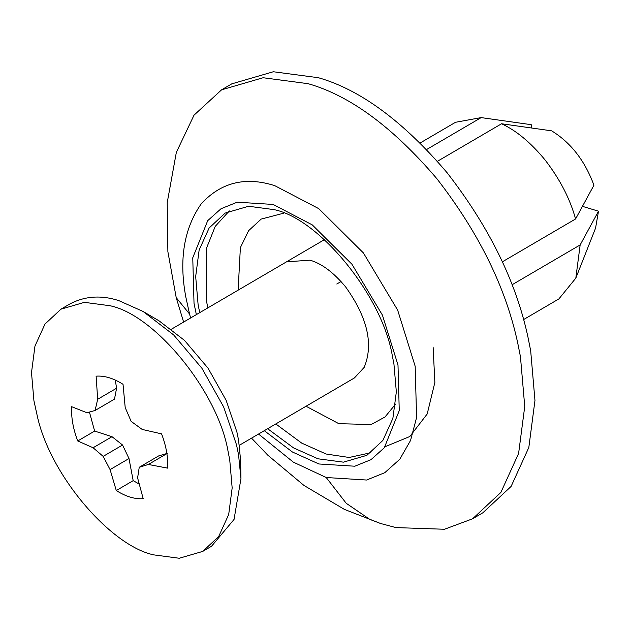 <?xml version="1.0" encoding="UTF-8"?>
<svg xmlns="http://www.w3.org/2000/svg" width="630" height="630" viewBox="0 0 630 630"><rect width="100%" height="100%" fill="white"/><g stroke="black" fill="none" stroke-linecap="round" stroke-linejoin="round"><path stroke-width="0.94" d="M60.945 309.18L69.465 304.195C84.507 296.092 100.91 294.879 118.676 300.557L143.144 311.488L159.083 320.859L184.503 340.397L208.057 368.196L226.154 400.357L236.896 431.999L238.581 440.22L240.589 460.128L240.959 478.611L234.053 519.435L211.53 546.249L202.718 551.408L179.251 558.251L153.799 554.88C110.935 546.029 49.896 475.201 37.202 415.619L33.925 400.711L31.5 372.613L34.965 346.067L44.982 324.072L60.945 309.18L84.412 302.345L109.864 305.715C154.878 314.661 218.374 392.033 228.21 452.222L229.737 459.876L232.163 487.974L228.69 514.521L218.681 536.524L202.718 551.408M143.144 311.488L173.652 334.932L201.923 368.29L223.634 406.893L236.526 444.851L238.549 454.718L240.959 478.611M115.266 380.048L116.597 388.206L114.479 399.129L95.075 410.484L97.681 399.278L96.114 376.165C104.493 375.543 113.471 378.252 123.031 384.3L125.205 407.594L131.15 421.383L142.191 429.44L161.579 433.873C166.21 446.087 168.226 457.498 167.619 468.129L148.365 464.46L139.238 467.279L137.608 477.918L143.199 498.676C134.812 499.299 125.843 496.59 116.282 490.542L110.085 469.602L103.17 456.38L93.098 447.757L77.734 440.969C73.096 428.754 71.088 417.344 71.694 406.712L86.924 412.737L95.075 410.484M139.238 467.279L158.634 455.923L167.281 453.387L148.365 464.46M89.428 412.059L94.634 431.077L112.014 436.692L122.566 445.024L128.993 458.53L133.182 480.651L139.136 484.037M116.597 388.206L97.681 399.278M133.182 480.651L116.282 490.542M128.993 458.53L110.085 469.602M122.566 445.024L103.17 456.38M112.014 436.692L93.098 447.757M94.634 431.077L77.734 440.969M395.585 404.098L384.993 416.997L371.117 424.526L338.814 423.683L306.054 406.24M238.124 290.17L240.376 247.637L248.598 230.698L261.19 219.082L283.831 213.161M370.849 452.734L349.154 457.474L326.12 454.017L301.738 443.134L275.79 423.951M207.853 307.889L206.246 299.856L206.593 247.968L215.208 226.414L229.312 210.908M199.71 312.653L198.103 304.621L195.678 276.531L199.143 249.976L209.152 227.981L225.123 213.098L248.59 206.254L274.042 209.625C319.056 218.571 382.552 295.942 392.388 356.131L393.915 363.793L396.341 391.884L392.868 418.438L382.859 440.433L366.888 455.317L343.429 462.16L317.977 458.79L293.588 447.906L267.64 428.723M286.54 261.836L309.984 260.174C321.639 263.498 333.498 272.38 345.563 286.823C367.534 317.512 373.732 344.374 364.156 367.408L354.462 377.905M341.058 281.516L336.79 284.02M512.048 284.784L580.159 244.92L575.812 278.153L558.904 298.904L523.585 319.575M502.362 261.82L575.584 218.964L593.925 185.236C584.916 160.737 570.812 142.601 551.628 130.835L501.559 123.763C516.324 130.583 530.799 142.608 544.974 159.839C559.794 178.967 570 198.678 575.584 218.964M437.44 161.296L501.559 123.763M426.644 149.507L481.162 117.605L531.232 124.677L531.815 127.985M420.218 142.947L455.529 122.283L481.162 117.605M190.614 317.977L189.543 314.016L176.211 297.628L167.879 251.677L167.218 202.632L176.337 152.381L194.032 115.156L221.555 89.846L263.104 77.734L308.18 83.703C350.115 95.65 392.986 127.284 436.803 178.613C478.871 232.785 505.858 287.627 517.75 343.137L520.451 356.706L524.743 406.452L518.6 453.474L500.874 492.424L472.602 518.789L444.457 529.263L395.931 527.594L380.638 523.514L369.826 519.396L346.24 503.299L326.214 477.516L293.304 462.121L258.544 434.046M221.555 89.846L231.769 83.861L273.325 71.749L318.394 77.718C360.329 89.665 403.208 121.306 447.024 172.636C489.093 226.8 516.072 281.642 527.971 337.16L530.673 350.721L534.965 400.475L528.822 447.497L511.095 486.447L482.824 512.804L472.602 518.789M433.117 347.091L434.865 382.402L427.195 413.997L409.807 436.519L385.143 446.686M502.622 262.379L502.905 261.505M196.355 314.614L194.024 303.392L192.756 257.788L207.711 220.65L221.043 208.727L237.187 202.198L273.121 204.435L312.267 224.886L351.942 264.238L382.41 315.094L397.995 365.022L399.255 410.626L384.3 447.765L370.968 459.687L354.824 466.216L318.89 463.979L292.414 452.001L264.285 430.684M582.49 206.357L598.5 211.192L595.563 228.131L575.812 278.153M598.5 211.192L580.159 244.92M189.543 314.016L185.803 296.935C178.841 259.568 183.976 228.556 201.198 203.892C220.878 182.385 245.393 176.305 274.751 185.653L318.772 208.656L363.384 252.898L397.648 310.086L415.17 366.243L416.587 417.525L410.555 440.449L399.774 459.278L384.78 472.689L366.628 480.028L326.214 477.516M239.376 445.26L354.485 377.898M171.447 329.191L324.371 239.691M176.211 297.628L183.613 322.072M251.543 438.141L267.797 455.175L304.007 485.478L344.342 509.363L380.638 523.514"/></g></svg>
